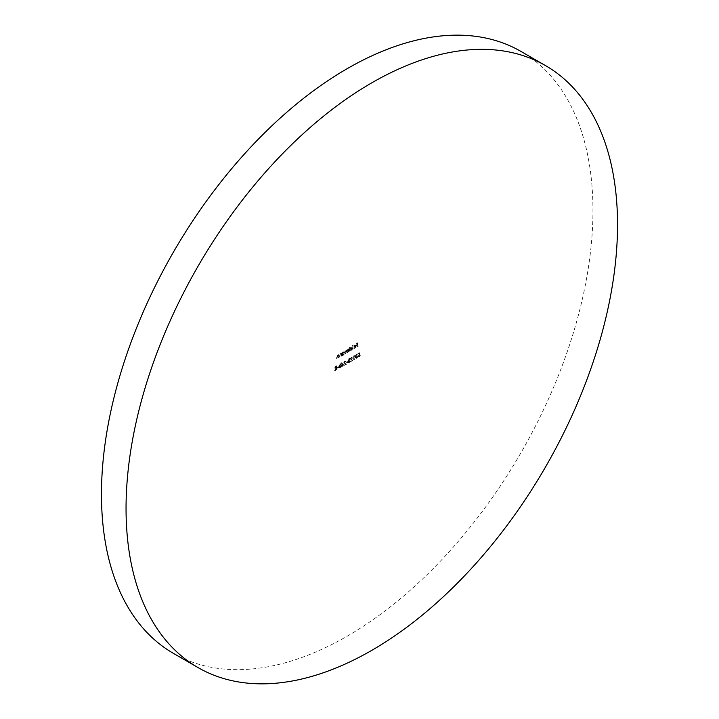 <?xml version="1.0" encoding="UTF-8"?>
<svg xmlns="http://www.w3.org/2000/svg" width="719" height="719" viewBox="0 0 719 719"><rect width="100%" height="100%" fill="white"/><g stroke="black" fill="none" stroke-linecap="round" stroke-linejoin="round"><path stroke-width="0.54" stroke-dasharray="3.6 2.7" d="M173.45 653.382A347.538 200.646 120 0 0 347.214 636.171A347.538 200.646 120 0 0 574.247 329.913A347.538 200.646 120 0 0 520.978 51.435M343.457 364.695L341.624 362.762L341.624 366.618L341.92 365.585L343.871 364.928L341.687 362.736M347.466 361.999L346.216 362.331L347.87 362.232L347.466 361.612M350.71 359.114L352.175 360.614L350.665 361.873L352.876 360.596L350.998 358.979L351.708 357.81L351.294 357.568L352.337 357.837L351.276 357.19L350.297 358.88L351.771 360.381L350.252 361.639L352.463 360.363L350.584 358.736L351.294 357.568L352.75 358.071L351.276 357.19L351.69 357.433L350.71 359.114L350.297 358.88M355.86 357.091L355.662 357.873L356.795 358.43L357.873 356.696L356.786 358.053L355.959 357.729L356.957 356.363L356.121 355.842L356.372 354.638L357.343 354.656L356.372 354.251L355.42 355.779L355.258 357.631L356.381 358.197L357.469 356.462L356.372 357.81L355.546 357.496L356.552 356.121L355.716 355.608L356.372 354.638L357.747 354.889L356.372 354.251L356.786 354.494L355.833 356.013L355.42 355.779L356.211 356.57L355.447 356.858M355.258 357.631L356.795 358.43L355.258 357.631M356.372 357.81L355.546 357.496L356.372 357.81M356.552 355.743L355.716 355.608L356.552 355.743M352.777 349.191L352.777 345.345M348.733 351.528L348.733 348.787L346.864 350.477L345.992 350.315L345.192 352.085L345.479 353.406L345.479 351.915L346.558 350.575L346.046 350.629L347.106 352.463L347.106 351.07L348.185 349.641L347.672 349.686L348.445 351.699L349.146 351.762L348.733 348.787M349.146 349.021L348.85 349.668L347.628 349.38M348.032 349.614L347.277 350.71L345.992 350.315L346.405 350.557L345.605 353.811L345.192 353.577M338.685 357.325L338.685 354.584L338.397 355.249L337.49 355.222L336.609 357.127L336.896 358.359L337.544 355.537L338.352 355.797L338.397 357.496L339.098 357.568L338.685 354.584M339.098 354.818L338.811 355.483L337.49 355.222L337.903 355.465L337.013 358.763L336.609 358.529M337.013 358.763L337.544 355.537L338.766 356.031L338.811 357.729L338.397 357.496M343.358 351.843L345.021 352.768L343.772 352.076L342.514 352.849L342.514 355.59L343.781 354.907L345.021 352.768L343.358 351.843L342.109 352.607L342.109 355.357L343.367 354.674L344.608 352.535L344.257 351.753L344.662 351.986M342.397 354.71L343.781 354.907L342.397 354.71M336.672 369.476L336.672 365.728L336.016 366.106L334.623 367.912L335.27 368.703L334.623 367.912L335.782 368.263L334.587 370.68L336.375 367.912L336.375 369.647L337.076 369.719L336.672 365.728M357.738 346.333L357.738 342.577L356.157 343.493L357.442 343.134L357.442 344.284L356.157 345.417L357.442 344.671L357.442 346.495L358.143 346.567L357.738 342.577M338.46 367.193L337.211 367.535L338.874 367.427L338.46 366.807M341.444 355.743L341.444 352.993L340.249 353.64L339.359 355.546L339.647 356.777L340.294 353.946L341.103 354.206L341.148 355.905L341.849 355.977L341.444 352.993M341.849 353.236L341.561 353.892L340.249 353.64L339.763 357.181L339.359 356.939M339.763 357.181L340.294 353.946L341.516 354.44L341.561 356.148L341.148 355.905M359.257 352.687L357.927 353.451L359.033 353.2L359.203 354.09L357.801 356.058L358.934 356.723L359.922 355.087L358.916 356.345L358.089 355.869L359.59 354.368L359.671 352.921L357.927 353.451M358.332 353.694L359.437 353.433L359.617 354.323L357.801 356.058L359.347 356.957L360.336 355.33L359.922 355.087M360.336 355.33L359.329 356.579L358.089 355.869L358.502 356.103L359.284 354.827L358.871 354.593M349.695 347.124L349.398 351.142L350.665 350.459L351.906 348.32L350.656 347.628L349.695 348.76L349.695 347.124L350.099 347.358L349.398 347.295M349.811 347.529L349.811 351.375L349.695 350.504L351.07 350.701L352.31 348.553L350.656 347.628L351.061 347.861L350.099 349.003L349.695 348.76M356.148 346.36L355.869 345.596L354.943 345.623L353.73 347.816L355.851 346.594L354.988 348.104L353.442 348.104L354.539 348.221L355.734 346.118L355.465 345.363L354.53 345.39L353.317 347.583L355.447 346.351L354.575 347.861L353.442 348.104L354.952 348.463L356.148 346.36L355.734 346.118M355.465 345.363L354.53 345.39L355.465 345.363M354.467 355.833L353.676 355.905L353.676 359.662L353.964 356.121L354.871 356.076L354.278 355.563M348.877 362.529L349.964 359.931L348.877 358.583L347.753 361.208L348.877 362.529L348.176 362.592L348.877 362.529M348.167 361.441L349.29 362.762L350.378 360.165L349.551 358.511L348.877 358.583L349.29 358.817L348.167 361.441L347.753 361.208M344.203 362.87L345.677 364.371L344.167 365.629L346.369 364.353L344.5 362.727L344.796 361.324L345.839 361.585L344.778 360.947L343.799 362.628L345.264 364.129L343.754 365.387L345.965 364.111L344.086 362.493L344.796 361.324L346.243 361.828L344.778 360.947L345.183 361.181L344.203 362.87L343.799 362.628M339.871 367.724L340.959 365.126L339.871 363.778L338.748 366.402L339.871 367.724L339.179 367.795L339.871 367.724M339.161 366.636L340.285 367.957L341.372 365.36L340.554 363.715L339.871 363.778L340.285 364.012L339.161 366.636L338.748 366.402M358.143 342.81L356.157 343.493M356.561 344.113L357.855 343.367L357.442 343.134M357.855 343.367L357.855 344.518L357.442 344.284M357.855 344.518L356.157 345.03M356.561 345.65L357.855 344.904L357.442 344.671M357.855 344.904L357.855 346.738L357.442 346.495M337.076 365.962L335.279 366.582M335.692 366.816L335.036 368.146L335.782 368.263M336.186 368.496L334.991 370.923L334.587 370.68M334.991 370.923L334.946 370.474M335.351 370.707L336.546 368.29L336.141 368.056M336.789 368.155L336.789 369.881L336.375 369.647M335.324 367.975L336.789 366.519L336.789 367.769L334.919 367.742L336.375 366.277L336.375 367.535L334.919 367.742L336.186 368.119L335.324 367.975M338.874 367.05L337.211 367.535M337.615 368.155L338.874 367.427M343.772 354.575L342.81 354.054L343.763 352.418L344.725 352.939L343.772 354.575L342.397 353.82L343.358 352.175L344.32 352.705L343.358 354.341L342.397 353.82L343.772 354.575M343.763 352.418L344.725 352.939L343.763 352.418M341.561 353.892L340.653 353.874L341.561 353.892M340.707 354.179L341.516 354.44L340.707 354.179M338.811 355.483L337.903 355.465L338.811 355.483M337.957 355.77L338.766 356.031L337.957 355.77M358.206 356.291L359.347 356.957L358.206 356.291M359.329 356.579L358.502 356.103L359.329 356.579M359.284 354.827L360.003 354.602L359.59 354.368M360.003 354.602L359.671 352.921M347.277 350.71L346.405 350.557L347.277 350.71M345.893 353.64L346.459 350.863L347.223 351.807L347.223 352.867L346.819 352.634M347.52 352.705L348.086 349.919L348.85 350.782L348.85 351.933L348.445 351.699M350.099 350.737L351.07 350.701L350.099 350.737M351.061 347.861L352.31 348.553L351.546 347.538M350.099 349.003L350.099 347.358M351.061 350.369L350.099 349.847L351.061 348.203L352.022 348.724L351.061 350.369L350.099 349.847L349.695 349.605L350.647 347.969L351.609 348.49L350.656 350.135L349.695 349.605L351.061 350.369M351.061 348.203L352.022 348.724L351.061 348.203M353.191 345.578L352.481 345.515M352.894 345.749L352.481 349.362M354.988 348.104L354.116 348.032L354.988 348.104M353.856 348.338L354.952 348.463L353.856 348.338M355.824 346.27L354.018 347.313L354.925 345.974L355.824 346.27L353.613 347.079L354.521 345.731L355.824 346.27M356.777 354.88L357.46 355.06L356.777 354.88M357.747 354.889L356.786 354.494L357.747 354.889M355.833 356.013L356.211 356.57L355.833 356.013M354.683 355.797L353.676 355.905M354.081 356.148L353.676 359.662M354.377 359.734L353.964 356.121M354.377 356.363L354.871 356.076M351.708 357.81L352.454 358.242L351.708 357.81M352.75 358.071L351.69 357.433L352.75 358.071M348.454 361.271L349.767 359.167L348.868 358.97L349.668 360.093L348.868 362.151L348.05 361.037L348.868 358.97L349.272 359.212L350.081 360.336L349.272 362.385L348.05 361.037M349.272 362.385L348.167 361.909L349.272 362.385M347.87 361.846L346.216 362.331M346.621 362.951L347.87 362.232M345.201 361.558L345.956 361.99L345.201 361.558M346.243 361.828L345.183 361.181L346.243 361.828M342.1 362.969L341.624 362.762M342.037 363.005L341.624 365.369M342.037 365.603L341.255 365.585M341.66 366.205L341.624 365.746M342.037 365.989L342.037 366.852L341.624 366.618M342.325 366.681L341.92 365.585M342.325 365.818L343.871 364.928M343.296 364.875L342.325 365.432L342.325 363.805L343.296 364.875L341.92 365.198L341.92 363.562L342.891 364.641M339.449 366.465L340.761 364.362L340.357 364.129L339.862 364.173L340.671 365.297L339.862 367.346L339.044 366.232L339.862 364.173L340.276 364.407L341.076 365.531L340.276 367.58L339.044 366.232M340.276 367.58L339.17 367.103L340.276 367.58"/><path stroke-width="1.08" d="M371.786 82.829A347.538 200.646 120 0 0 144.753 389.087A347.538 200.646 120 0 0 198.022 667.565A347.538 200.646 120 0 0 371.786 650.353A347.538 200.646 120 0 0 598.828 344.104A347.538 200.646 120 0 0 545.55 65.618A347.538 200.646 120 0 0 371.786 82.829M545.55 65.618L520.978 51.435A347.538 200.646 120 0 0 347.214 68.647A347.538 200.646 120 0 0 120.172 374.896A347.538 200.646 120 0 0 173.45 653.382L198.022 667.565"/></g></svg>
